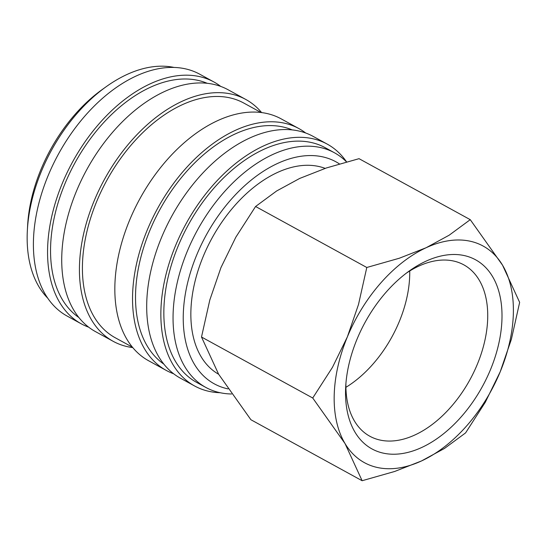 <?xml version="1.0" encoding="UTF-8"?>
<svg xmlns="http://www.w3.org/2000/svg" width="547" height="547" viewBox="0 0 547 547"><rect width="100%" height="100%" fill="white"/><g stroke="black" fill="none" stroke-linecap="round" stroke-linejoin="round"><path stroke-width="0.82" d="M346.531 161.905A133.796 82.946 118.7 0 0 334.456 152.777A133.796 82.946 118.7 0 0 320.843 147.628A133.796 82.946 118.7 0 0 192.059 240.584A133.796 82.946 118.7 0 0 205.781 387.406A133.796 82.946 118.7 0 0 219.395 392.555A133.796 82.946 118.7 0 0 231.552 393.99M339.42 163.909A126.596 78.481 118.7 0 0 323.072 156.941A126.596 78.481 118.7 0 0 196.735 254.929A126.596 78.481 118.7 0 0 227.08 388.678A126.596 78.481 118.7 0 0 228.01 388.876M334.456 152.777L325.246 147.724A133.796 82.946 118.7 0 0 311.64 142.582A133.796 82.946 118.7 0 0 182.855 235.538A133.796 82.946 118.7 0 0 196.578 382.36L205.781 387.406M346.579 161.891A137.919 85.496 118.7 0 0 327.229 144.114L313.069 136.347A137.919 85.496 118.7 0 0 299.038 131.048A137.919 85.496 118.7 0 0 166.288 226.861A137.919 85.496 118.7 0 0 180.435 378.203L194.595 385.97A137.919 85.496 118.7 0 0 208.626 391.269A137.919 85.496 118.7 0 0 220.222 392.732M327.229 144.114A137.919 85.496 118.7 0 0 313.199 138.815A137.919 85.496 118.7 0 0 180.455 234.629A137.919 85.496 118.7 0 0 194.595 385.97M292.207 129.912A133.796 82.946 118.7 0 0 283.312 127.048A133.796 82.946 118.7 0 0 156.394 216.222A133.796 82.946 118.7 0 0 163.792 364.076M305.691 133.01A137.919 85.496 118.7 0 0 298.908 128.586L281.199 118.877A137.919 85.496 118.7 0 0 267.175 113.571A137.919 85.496 118.7 0 0 134.425 209.392A137.919 85.496 118.7 0 0 148.572 360.726L166.274 370.435A137.919 85.496 118.7 0 0 173.652 373.779M298.908 128.586A137.919 85.496 118.7 0 0 284.878 123.28A137.919 85.496 118.7 0 0 152.128 219.101A137.919 85.496 118.7 0 0 166.274 370.435M261.042 112.518L243.818 103.068A133.796 82.946 118.7 0 0 230.205 97.927A133.796 82.946 118.7 0 0 101.421 190.882A133.796 82.946 118.7 0 0 115.144 337.704L132.374 347.147M261.623 112.586A137.919 85.496 118.7 0 0 245.794 99.458L228.092 89.749A137.919 85.496 118.7 0 0 214.062 84.45A137.919 85.496 118.7 0 0 81.318 180.264A137.919 85.496 118.7 0 0 95.465 331.605L113.167 341.314A137.919 85.496 118.7 0 0 127.198 346.613A137.919 85.496 118.7 0 0 132.743 347.598M245.794 99.458A137.919 85.496 118.7 0 0 231.764 94.159A137.919 85.496 118.7 0 0 99.021 189.973A137.919 85.496 118.7 0 0 113.167 341.314M207.238 83.315A133.796 82.946 118.7 0 0 198.342 80.45A133.796 82.946 118.7 0 0 71.418 169.625A133.796 82.946 118.7 0 0 78.823 317.479M220.714 86.405A137.919 85.496 118.7 0 0 213.932 81.982L199.771 74.221A137.919 85.496 118.7 0 0 185.741 68.915A137.919 85.496 118.7 0 0 52.991 164.736A137.919 85.496 118.7 0 0 67.137 316.07L81.298 323.838A137.919 85.496 118.7 0 0 88.676 327.181M213.932 81.982A137.919 85.496 118.7 0 0 199.901 76.683A137.919 85.496 118.7 0 0 67.158 172.496A137.919 85.496 118.7 0 0 81.298 323.838M362.121 480.724L394.661 471.473L421.443 460.977L444.499 448.437L465.586 432.903L485.319 402.223L500.204 371.803A123.506 76.566 118.7 0 0 502.543 265.186A123.506 76.566 118.7 0 0 470.598 241.316A123.506 76.566 118.7 0 0 426.113 247.736A123.506 76.566 118.7 0 0 347.352 336.911L332.467 367.331L312.727 398.011L345.013 443.528A123.506 76.566 118.7 0 0 376.958 467.398A123.506 76.566 118.7 0 0 421.443 460.977A123.506 76.566 118.7 0 0 500.204 371.803L511.37 339.338L519.65 302.375L502.543 265.186L470.256 219.668L449.169 235.196L426.113 247.736L399.331 258.232L366.791 267.483L358.511 304.453L347.352 336.911A123.506 76.566 118.7 0 0 345.013 443.528L362.121 480.724L250.902 419.734L218.615 374.216L201.508 337.02L209.795 300.057L220.954 267.599L235.839 237.179L255.579 206.492L276.659 190.965L299.715 178.425L326.497 167.922L359.037 158.678L470.256 219.668M406.4 273.103A97.735 60.587 -61.3 0 1 453.88 261.097A97.735 60.587 -61.3 0 1 463.822 264.851A97.735 60.587 -61.3 0 1 473.846 372.097A97.735 60.587 -61.3 0 1 379.775 439.993A97.735 60.587 -61.3 0 1 369.834 436.239A97.735 60.587 -61.3 0 1 345.923 383.385M382.893 453.053A107.834 66.85 -61.3 0 1 345.683 386.927A107.834 66.85 -61.3 0 1 409.259 270.997A107.834 66.85 -61.3 0 1 464.663 255.661A107.834 66.85 -61.3 0 1 490.509 369.587A107.834 66.85 -61.3 0 1 382.893 453.053M218.65 374.264A116.094 71.972 -61.3 0 1 207.587 246.704A116.094 71.972 -61.3 0 1 319.092 166.548A116.094 71.972 -61.3 0 1 325.157 168.373M409.717 270.984A97.735 60.587 -61.3 0 1 345.916 387.317M255.579 206.492L366.791 267.483M201.508 337.02L312.727 398.011M174.144 67.452A133.796 82.946 118.7 0 0 106.234 86.665A133.796 82.946 118.7 0 0 27.35 230.506A133.796 82.946 118.7 0 0 47.657 298.101M106.234 86.665L102.248 89.517A126.596 78.481 118.7 0 0 27.61 225.61L27.35 230.506"/></g></svg>
